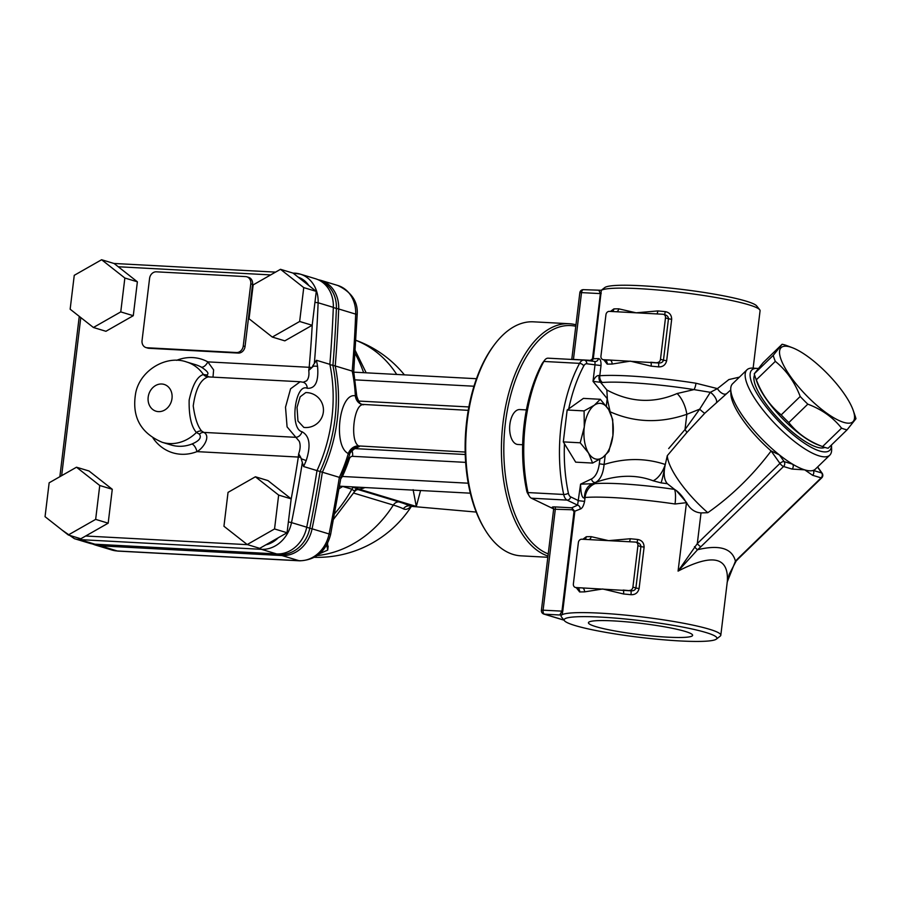 <?xml version="1.0" encoding="UTF-8"?>
<svg xmlns="http://www.w3.org/2000/svg" width="901" height="901" viewBox="0 0 901 901"><rect width="100%" height="100%" fill="white"/><g stroke="black" fill="none" stroke-linecap="round" stroke-linejoin="round"><path stroke-width="1.35" d="M706.012 632.536A76.945 8.334 -173.1 0 0 616.588 618.199A76.945 8.334 -173.1 0 0 564.476 620.744A76.945 8.334 -173.1 0 0 679.883 640.938A76.945 8.334 -173.1 0 0 716.351 639.124A76.945 8.334 -173.1 0 0 706.012 632.536M716.351 639.124L720.226 636.129A80.448 8.717 -173.1 0 0 720.811 635.239A80.448 8.717 -173.1 0 0 647.751 617.647A80.448 8.717 -173.1 0 0 562.066 614.764A80.448 8.717 -173.1 0 0 561.436 616.915L564.476 620.744M753.135 368.149L760.072 310.755A80.448 8.717 -173.1 0 0 759.712 309.753A80.448 8.717 -173.1 0 0 682.665 292.611A80.448 8.717 -173.1 0 0 601.327 290.28L583.499 289.66A3.503 1.836 -86.9 0 1 583.735 289.694M759.712 309.753L756.682 305.923A76.945 8.334 -173.1 0 0 746.107 301.148A76.945 8.334 -173.1 0 0 664.747 287.532A76.945 8.334 -173.1 0 0 604.796 287.554L601.215 290.325M757.313 368.408A55.963 16.421 -134.1 0 0 764.78 405.078A55.963 16.421 -134.1 0 0 819.73 451.007A55.963 16.421 -134.1 0 0 831.488 444.959L831.634 449.362A59.466 17.446 -134.1 0 1 829.787 455.151L815.382 469.128A59.466 17.446 -134.1 0 1 813.209 470.412A59.466 17.446 -134.1 0 1 804.739 469.86A59.466 17.446 -134.1 0 1 792.655 464.195A59.466 17.446 -134.1 0 1 779.388 454.904A59.466 17.446 -134.1 0 1 730.734 389.559A59.466 17.446 -134.1 0 1 732.581 383.77L746.974 369.793A59.466 17.446 -134.1 0 1 752.819 368.126L757.313 368.408A55.963 16.421 -134.1 0 1 758.068 368.475M829.787 455.151A59.466 17.446 -134.1 0 1 819.144 455.883A59.466 17.446 -134.1 0 1 766.267 413.998A59.466 17.446 -134.1 0 1 746.974 369.793M676.347 490.583L674.534 489.389A70.988 7.692 -173.1 0 0 595.133 483.634L580.571 484.164C580.83 493.883 582.136 498.478 584.467 497.971L585.053 497.487A80.448 8.717 6.9 0 1 675.052 503.997L686.348 502.679A17.491 6.284 -122.7 0 0 676.347 490.583L686.506 502.476C689.884 508.964 694.727 512.455 701.023 512.928L707.814 512.692C731.623 495.967 752.729 475.39 771.132 450.962A55.963 16.421 -134.1 0 1 730.88 394.052L730.734 389.559M701.023 512.928L697.306 543.585L779.951 463.407L771.132 450.962L779.388 454.904L784.14 461.616A3.503 1.565 144.7 0 0 779.951 463.407A3.503 1.025 45.9 0 0 783.555 466.504L792.058 469.072A3.503 2.962 -73.2 0 0 792.655 464.195L784.14 461.616A3.503 2.962 -73.2 0 1 783.555 466.504L700.91 546.682A3.503 1.025 -134.1 0 1 697.306 543.585L678.07 571.121L697.588 549.723A3.503 0.687 -131.1 0 1 694.48 546.659M739.394 377.147L728.875 379.569L717.433 388.613L695.966 383.229A80.448 8.717 -173.1 0 0 599.784 375.762L599.244 375.537A6.994 5.057 103.6 0 0 600.573 382.306L602.33 382.486A76.664 8.312 6.9 0 1 693.984 389.604L677.079 393.534C653.664 403.704 630.261 402.522 606.846 389.975L600.573 382.306L593.016 381.36L607.206 398.647L606.305 406.114M564.026 620.181L543.866 614.077A3.503 2.962 -73.2 0 0 544.463 614.178A3.503 1.836 -86.9 0 1 543.089 610.191L541.411 610.315L553.642 509.2L572.36 509.775L574.016 511.498L561.954 611.193L559.724 615L562.066 614.764L562.765 611.171L574.827 511.464L571.752 507.804L554.746 506.891C552.2 506.824 551.592 507.162 552.91 507.916L553.405 508.153M637.604 542.684L635.948 542.177A3.503 2.962 106.8 0 0 635.363 542.075L581.787 539.215A3.503 2.962 106.8 0 0 578.386 542.503L573.374 583.927A3.503 2.962 106.8 0 0 575.93 587.542L630.858 590.808A83.951 9.1 -173.1 0 0 623.132 590.065A3.503 0.912 -84.8 0 1 623.571 593.984A80.448 8.717 6.9 0 1 630.982 594.705A3.503 0.586 95.8 0 0 630.858 590.808C633.538 591.033 635.216 590.11 635.892 588.015L632.907 587.114A3.503 2.962 106.8 0 1 629.506 590.403M665.175 314.843L663.519 314.348A3.503 2.962 106.8 0 0 662.933 314.246L609.358 311.374A3.503 2.962 106.8 0 0 605.956 314.674L600.944 356.098A3.503 2.962 106.8 0 0 602.904 359.6L604.729 360.13M584.467 497.971A17.491 12.197 76.7 0 1 591.585 484.231L595.662 482.384C600.348 479.726 603.163 473.757 604.087 464.499L599.323 463.801C598.219 471.606 595.629 476.652 591.563 478.915A3.503 2.883 -113.7 0 0 595.662 482.384C616.926 474.827 636.072 474.286 653.09 480.774L661.064 482.868A20.982 1.554 99.9 0 0 665.129 465.265C663.361 473.791 664.093 479.929 667.337 483.691L674.534 489.389A17.491 4.156 -81.6 0 1 675.052 503.997M707.814 512.692A56.144 16.466 -134.1 0 1 667.303 455.658L686.697 432.717L704.773 413.244L730.745 389.964M665.129 465.265L667.303 455.658M686.506 502.476L678.07 571.121C712.184 553.405 728.616 556.728 727.366 581.066L720.811 635.239M736.23 560.929A3.503 1.351 -137.4 0 1 736.196 560.985A3.503 1.351 -137.4 0 1 735.43 561.165L727.265 581.9M813.209 470.412A3.503 2.962 106.8 0 1 812.612 475.289L821.126 477.868A3.503 1.025 45.9 0 0 821.746 477.823A3.503 3.503 0 0 0 822.163 473.284L822.163 473.284A3.503 1.565 144.7 0 0 821.712 472.98L813.209 470.412M727.096 582.801L729.202 574.297L736.185 560.974L739.102 557.989A3.503 1.025 -134.1 0 1 738.482 558.046L735.43 561.165C732.141 548.304 719.527 544.497 697.588 549.723L700.91 546.682M579.839 292.724L581.528 292.611A3.503 1.836 -86.9 0 1 583.499 289.66A3.503 3.503 0 0 0 579.839 292.724L571.786 359.319L573.441 359.42L581.528 292.611L600.381 293.613L592.498 358.789L593.308 358.756L601.327 290.28M632.907 587.114L637.919 545.691L640.904 546.592L635.892 588.015L639.091 588.578L644.102 547.155C644.012 542.774 641.861 540.206 637.66 539.474A80.448 8.717 -173.1 0 0 630.261 538.753A3.503 0.912 -84.8 0 1 629.202 541.749M635.948 542.177A3.503 2.962 106.8 0 1 637.919 545.691M575.93 587.542L577.282 587.948A3.503 2.804 -91.5 0 1 579.636 591.957A80.448 8.717 6.9 0 1 584.467 591.889A3.503 2.602 90 0 0 582.316 587.88A83.951 9.1 -173.1 0 0 577.282 587.948L576.989 587.925M584.467 591.889L602.724 588.972L623.571 593.984M588.803 539.586A3.503 2.602 90 0 0 591.146 536.658A80.448 8.717 -173.1 0 0 586.314 536.726A3.503 2.804 -91.5 0 1 584.704 539.361M630.261 538.753L608.569 540.645L591.146 536.658M586.314 536.726L582.857 539.271M576.313 587.722L579.636 591.957M636.703 542.481C639.35 542.999 640.757 544.373 640.904 546.592L644.102 547.155M636.883 542.458A3.503 0.586 95.8 0 0 637.66 539.474M630.982 594.705C635.25 594.863 637.953 592.824 639.091 588.578M603.501 359.702L609.887 360.051A83.951 9.1 -173.1 0 0 604.853 360.118L603.501 359.702A3.503 2.962 106.8 0 1 602.904 359.6M604.56 360.096L604.853 360.118A3.503 2.804 -91.5 0 1 607.206 364.128A80.448 8.717 6.9 0 1 612.038 364.06A3.503 2.602 90 0 0 609.887 360.051L658.428 362.979A83.951 9.1 -173.1 0 0 650.702 362.236A3.503 0.912 -84.8 0 1 651.141 366.155A80.448 8.717 6.9 0 1 658.552 366.876A3.503 0.586 95.8 0 0 658.428 362.979C661.109 363.204 662.787 362.27 663.463 360.186L660.478 359.285A3.503 2.962 106.8 0 1 657.077 362.574M660.478 359.285L665.49 317.862L668.474 318.763L663.463 360.186L666.661 360.749L671.673 319.326C671.583 314.933 669.443 312.377 665.231 311.645A80.448 8.717 -173.1 0 0 657.831 310.924A3.503 0.912 -84.8 0 1 656.773 313.92M663.519 314.348A3.503 2.962 106.8 0 1 665.49 317.862M612.038 364.06L630.295 361.143L651.141 366.155M657.831 310.924L636.14 312.816L618.717 308.829A80.448 8.717 -173.1 0 0 613.885 308.897A3.503 2.804 -91.5 0 1 612.275 311.532M664.274 314.652C666.92 315.159 668.328 316.533 668.474 318.763L671.673 319.326M664.454 314.629A3.503 0.586 95.8 0 0 665.231 311.645M658.552 366.876C662.821 367.034 665.524 364.995 666.661 360.749M616.374 311.757A3.503 2.602 90 0 0 618.717 308.829M613.885 308.897L610.428 311.431M603.884 359.893L607.206 364.128M544.632 360.209L542.627 362.866A6.994 3.66 93.1 0 0 542.098 363.689A113.672 59.477 93.1 0 0 526.713 490.887A6.994 3.66 93.1 0 0 527.592 493.264L529.292 496.113A10.497 5.496 -86.9 0 1 527.975 492.565A117.175 61.313 -86.9 0 1 543.844 361.447A10.497 5.496 -86.9 0 1 544.632 360.209A10.497 5.496 -86.9 0 1 548.112 358.181A10.497 5.496 -86.9 0 1 548.337 358.193M553.664 508.919L531.387 498.197A10.497 5.496 -86.9 0 1 529.292 496.113M568.711 408.885A113.672 59.477 -86.9 0 1 583.769 365.919A6.994 3.66 -86.9 0 1 586.765 363.756L595.009 364.837L594.987 361.538A3.503 3.221 89.6 0 0 595.246 361.549L595.246 361.549M591.563 478.915L580.571 484.164L577.586 505.157A3.503 3.187 -104.6 0 1 580.21 509.076C582.159 508.491 583.611 505.934 584.58 501.395L585.053 497.487A17.491 15.317 85.5 0 1 595.133 483.634M548.112 358.181L583.825 360.085A10.497 5.496 93.1 0 1 584.051 360.107A3.503 2.973 97.5 0 1 584.242 360.13L595.257 361.549A3.503 3.221 89.6 0 0 598.422 358.587L593.308 358.756L591.867 361.121M599.244 375.537C597.025 375.199 594.942 377.136 593.016 381.36L595.009 364.837L601.023 365.536C601.147 361.042 600.28 358.722 598.422 358.587M574.016 511.498L580.21 509.076M586.765 363.756A3.503 2.973 97.5 0 0 584.242 360.13L583.825 360.085A10.497 5.496 93.1 0 0 579.557 363.362A117.175 61.313 93.1 0 0 563.688 494.469A10.497 5.496 93.1 0 0 567.112 500.111A3.503 2.917 -64.3 0 0 570.66 496.879L578.566 500.686L584.58 501.395M610.36 412.703L607.206 398.647M661.064 482.868L667.337 483.691M653.09 480.774A20.982 11.206 108.3 0 0 665.276 464.477C645.443 457.922 625.046 457.922 604.087 464.499L605.179 455.546M610.45 411.937C634.856 422.659 660.32 423.447 686.855 414.291L699.672 409.178L685.008 429.552L668.677 448.574M695.966 383.229A6.994 2.207 99 0 1 693.984 389.604L710.315 392.318L699.672 409.178A6.994 0.676 43.3 0 0 704.773 413.244M686.697 432.717A6.994 1.881 43.1 0 0 685.008 429.552L686.855 414.291A20.982 9.753 72.9 0 0 677.079 393.534M607.342 398.535L606.846 389.975M726.037 393.883A6.994 3.435 47.9 0 1 717.433 388.613L710.315 392.318A6.994 2.59 50.9 0 1 715.157 397.431A6.994 2.59 50.9 0 1 716.498 402.308M572.36 509.775A1.746 0.912 93.1 0 0 571.752 507.804L577.586 505.157L567.112 500.111L531.387 498.197M553.653 509.189L553.383 508.04A1.746 1.453 -64.3 0 0 553.327 508.018M598.985 290.516L600.381 293.613L601.204 293.58M592.498 358.789L590.448 360.332A1.746 0.912 -86.9 0 1 590.313 360.918M667.371 637.153A52.472 5.688 6.9 0 1 614.505 630.88A52.472 5.688 6.9 0 1 588.432 622.704A52.472 5.688 6.9 0 1 613.682 620.913A52.472 5.688 6.9 0 1 666.402 627.152A52.472 5.688 6.9 0 1 692.621 635.318A52.472 5.688 6.9 0 1 667.371 637.153M824.843 447.403A50.715 14.878 -134.1 0 1 764.836 402.296A50.715 14.878 -134.1 0 1 754.576 374.974M790.335 347.02A51.594 15.137 45.9 0 0 790.639 376.708A51.594 15.137 45.9 0 0 843.708 422.355A51.594 15.137 45.9 0 0 853.224 410.451A51.594 15.137 45.9 0 0 792.373 347.718A51.594 15.137 45.9 0 0 790.335 347.02M773.249 355.366L782.113 344.261L763.113 362.686L754.25 373.791A57.709 16.928 45.9 0 0 755.106 376.641A57.709 16.928 45.9 0 0 756.333 379.794C761.841 394.21 770.13 405.912 781.212 414.899A57.709 16.928 45.9 0 0 788.825 422.58C797.284 433.291 808.524 441.287 822.557 446.581A57.709 16.928 45.9 0 0 823.187 446.817A57.709 16.928 45.9 0 0 825.462 447.594A57.709 16.928 45.9 0 0 828.098 448.248L847.086 429.822A57.709 16.928 -134.1 0 1 844.451 429.18A57.709 16.928 -134.1 0 1 841.557 428.155C833.098 417.445 821.847 409.448 807.814 404.155A57.709 16.928 -134.1 0 1 800.201 396.474C794.705 382.069 786.404 370.367 775.322 361.369A57.709 16.928 -134.1 0 1 773.249 355.366L754.25 373.791M782.113 344.261A57.709 16.928 -134.1 0 1 787.023 345.691L792.373 347.718M853.224 410.451L855.094 415.868A57.709 16.928 -134.1 0 1 855.95 418.717L847.086 429.822M841.557 428.155L822.557 446.581M807.814 404.155L788.825 422.58M800.201 396.474L781.212 414.899M775.322 361.369L756.333 379.794M823.187 446.817L817.838 444.79A51.594 15.137 -134.1 0 1 756.975 382.058L755.106 376.641M255.4 476.787L267.924 480.571L291.169 498.861L287.07 532.75L259.725 548.337L247.201 544.542L223.944 526.252L228.043 492.374L255.4 476.787L278.646 495.077L274.546 528.955L247.201 544.542M287.07 532.75L274.546 528.955M291.169 498.861L278.646 495.077M76.495 467.214L89.019 470.998L112.276 489.288L108.176 523.177L80.82 538.764L68.296 534.969L45.05 516.678L49.15 482.801L76.495 467.214L99.752 485.504L95.652 519.381L68.296 534.969M108.176 523.177L95.652 519.381M112.276 489.288L99.752 485.504M62.124 530.115L74.378 538.674L89.582 543.269A31.479 26.613 -73.2 0 0 94.943 544.204L276.641 553.935A31.479 26.613 -73.2 0 0 306.723 527.198A1189.241 1005.223 -73.2 0 0 317.006 470.592A150.399 127.131 -73.2 0 0 329.856 364.331A1189.241 1005.223 -73.2 0 0 333.325 307.354A31.479 26.613 -73.2 0 0 315.418 278.713L300.202 274.107A31.479 26.613 -73.2 0 0 294.852 273.172A3.503 1.836 -86.9 0 0 294.616 273.127A3.503 1.836 -86.9 0 0 293.647 273.577M246.851 276.81L248.631 277.35A6.994 5.913 106.8 0 1 252.562 284.367L245.049 346.502A6.994 5.913 106.8 0 1 238.258 353.079L148.958 348.304A6.994 5.913 106.8 0 1 147.775 348.101L145.985 347.561A6.994 5.913 -73.2 0 0 147.178 347.763L236.467 352.539A6.994 5.913 -73.2 0 0 243.259 345.961L250.771 283.826A6.994 5.913 -73.2 0 0 246.851 276.81A6.994 5.913 -73.2 0 0 245.658 276.596L156.369 271.82A6.994 5.913 -73.2 0 0 149.577 278.409L142.054 340.544A6.994 5.913 -73.2 0 0 145.985 347.561M300.743 457.381L298.321 457.055L298.67 453.845L300.743 457.381L303.581 466.527A150.399 127.131 -73.2 0 0 306.194 460.569C311.059 445.466 309.651 435.847 301.959 431.714C289.424 428.944 295.066 382.767 307.218 388.275C315.339 388.838 318.796 381.551 317.58 366.437A6.994 1.881 170.6 0 0 313.368 366.223L308.773 370.435L309.189 367.304L311.622 367.45M329.856 364.331L316.442 360.276L312.501 366.313M308.761 370.435C309.336 375.199 308.604 378.668 306.588 380.841L303.209 382.261M213.008 377.069L213.616 369.883L207.827 361.875A6.994 3.683 -61.3 0 1 201.261 367.09C207.737 371.257 209.505 373.881 206.554 374.974L203.423 374.512C197.342 376.258 192.577 384.772 189.154 400.078C188.827 415.778 191.249 426.59 196.407 432.491A6.994 6.239 137.6 0 1 201.61 431.005C197.691 426.387 194.898 418.019 193.231 405.923C195.573 389.029 200.551 379.355 208.154 376.888A6.994 6.544 81.3 0 1 203.423 374.512A41.975 35.477 -73.2 0 0 186.541 361.954C166.854 354.848 140.804 369.613 135.837 392.239C131.4 416.262 140.207 432.953 162.248 442.312A41.975 35.477 -73.2 0 0 196.407 432.491L199.403 434.147C201.801 437.593 199.312 440.882 191.947 444.013A6.994 3.12 -111.2 0 1 196.959 451.626C203.626 448.101 211.048 435.926 203.806 432.401L201.61 431.005M208.154 376.888L300.213 381.742L290.584 388.793L285.516 407.173L287.081 426.883L299.267 441.321C300.607 444.779 300.405 448.946 298.67 453.834M305.743 392.577A17.491 17.491 0 0 1 323.436 411.014A17.491 17.491 0 0 1 303.851 427.423L297.961 421.049L297.026 407.365L300.157 396.812L305.743 392.588M302.128 459.082L301.317 458.767M302.128 459.093L306.194 460.569M92.24 543.9L94.954 544.902A31.479 26.613 -73.2 0 0 100.304 545.837L282.002 555.557A31.479 26.613 -73.2 0 0 312.084 528.819A1189.241 1005.223 -73.2 0 0 322.367 472.214L303.581 466.527M327.604 543.303L327.75 550.072L326.725 544.947M320.429 280.921A30.882 26.106 106.8 0 1 336.388 308.469A1188.644 1004.716 106.8 0 1 332.92 365.513A149.803 126.624 106.8 0 1 320.092 471.516A1188.644 1004.716 106.8 0 1 309.798 528.2A30.882 26.106 106.8 0 1 280.29 554.419L98.592 544.7A30.882 26.106 106.8 0 1 94.988 544.215M329.912 364.601L335.228 365.952A150.399 127.131 -73.2 0 1 322.367 472.214L339.362 477.35A1189.241 1005.223 106.8 0 1 329.079 533.966A31.479 26.613 106.8 0 1 298.997 560.692L117.299 550.973A31.479 26.613 106.8 0 1 111.949 550.038L94.954 544.902M333.314 307.534L336.388 308.469A10.497 1.644 2.3 0 1 338.686 308.975A1189.241 1005.223 -73.2 0 1 335.228 365.952L352.223 371.099L353.688 372.192L357.156 315.035C358.294 302.072 351.829 292.217 337.774 285.471A31.479 26.613 106.8 0 1 355.681 314.122A1189.241 1005.223 106.8 0 1 352.223 371.099A150.399 127.131 106.8 0 1 355.332 395.821C339.328 392.217 332.751 446.232 348.293 453.552L349.611 454.791C349.002 452.516 356.852 446.693 356.616 448.045L353.282 448.146M306.7 527.265L309.798 528.2A10.497 0.619 11.5 0 1 312.084 528.819L329.079 533.966A10.497 0.619 11.5 0 1 330.588 534.608L340.905 477.812L339.362 477.35A150.399 127.131 106.8 0 0 348.293 453.552A10.497 8.807 -61.1 0 1 358.654 445.927C349.419 441.028 354.127 402.499 363.677 404.763L363.52 404.752A10.497 9.055 94.9 0 1 363.441 404.74A10.497 9.055 94.9 0 1 355.332 395.821L356.762 396.147C358.677 401.869 360.4 404.605 361.932 404.358A10.497 9.674 111.9 0 1 356.086 395.888M351.514 486.833L353.282 487.362A6.994 5.913 -73.2 0 0 351.84 489.209L354.757 491.338L357.832 488.702M353.733 493.095L393.32 505.067A96.936 10.508 6.9 0 1 403.344 508.806A55.963 16.038 95 0 0 410.98 506.339M353.71 486.945A17.491 14.788 -73.2 0 1 353.282 487.362L358.283 488.905A6.994 6.273 84.2 0 0 357.472 488.826M364.939 487.542A17.491 14.788 106.8 0 1 358.283 488.905L416.307 506.452L420.576 490.527M413.108 489.671L416.307 506.452L409.55 505.855A102.996 11.161 -173.1 0 0 398.895 501.891L358.35 489.637L358.283 488.905M340.33 486.225L339.553 486.101M340.736 478.859L342.391 476.471A6.994 0.619 25 0 0 341.682 476.1M465.175 452.054L358.654 445.927M355.737 448.281L359.544 446.4A10.497 9.674 -68.1 0 0 349.002 454.014M353.8 372.158L356.773 396.147M339.114 488.702L342.707 486.45A6.994 2.973 50.3 0 1 342.695 486.36M319.618 553.676L327.75 550.072M124.856 278.026L120.757 311.904L93.411 327.491L70.154 309.201L74.254 275.323L101.61 259.736L124.856 278.026L137.38 281.81L133.28 315.699L105.935 331.286L93.411 327.491M101.61 259.736L114.134 263.52L137.38 281.81M133.28 315.699L120.757 311.904M280.504 269.309L293.028 273.093L316.274 291.383L312.174 325.272L284.829 340.848L272.305 337.064L249.059 318.774L253.158 284.896L280.504 269.309L303.75 287.599L299.65 321.477L272.305 337.064M316.274 291.383L303.75 287.599M312.174 325.272L299.65 321.477M522.659 444.745L517.895 444.486A17.491 9.156 -86.9 0 1 509.684 426.533A17.491 9.156 -86.9 0 1 519.764 409.561L526.387 409.91M600.325 399.289L583.409 398.388L567.157 410L563.305 441.884L575.683 462.157L592.61 463.069L588.544 453.045A27.987 14.641 93.1 0 0 602.859 457.37A27.987 14.641 93.1 0 0 612.905 435.622A27.987 14.641 93.1 0 0 608.648 409.538A27.987 14.641 93.1 0 0 594.333 405.213L600.325 399.289L608.648 409.538L612.714 419.562L612.905 435.622L608.851 451.446L602.859 457.37L592.61 463.069M588.544 453.045L580.221 442.796L584.287 426.961A27.987 14.641 93.1 0 0 588.544 453.045M584.287 426.961L584.085 410.901L594.333 405.213A27.987 14.641 93.1 0 0 584.287 426.961M563.305 441.884L580.221 442.796M567.157 410L584.085 410.901M547.831 557.28L520.981 555.838A117.175 61.313 -86.9 0 1 484.704 529.169A117.175 61.313 -86.9 0 1 494.581 344.464A117.175 61.313 -86.9 0 1 533.493 321.826L569.218 323.729A117.175 61.313 93.1 0 0 502.341 429.056A117.175 61.313 93.1 0 0 547.977 556.063M494.581 344.464L493.59 345.793A115.429 60.401 93.1 0 0 483.848 527.749L484.704 529.169M575.953 324.822A117.175 61.313 93.1 0 0 569.218 323.729M548.236 553.901A115.429 60.401 -86.9 0 1 505.405 422.963A115.429 60.401 -86.9 0 1 575.784 326.263M563.947 620.079L544.463 614.178L559.724 615M817.511 467.056L821.712 472.98A3.503 2.962 106.8 0 1 821.126 477.868L738.482 558.046M792.058 469.072L804.739 469.86L812.612 475.289M583.769 365.919A3.503 1.993 28.2 0 0 579.557 363.362L543.844 361.447L542.098 363.689M570.66 496.879A6.994 3.66 -86.9 0 1 568.385 493.117A3.503 1.363 -12 0 1 563.688 494.469L527.975 492.565L526.713 490.887M568.385 493.117A113.672 59.477 -86.9 0 1 564.443 443.754M599.863 459.307L599.323 463.801M602.33 382.486A6.994 6.127 85.5 0 1 599.784 375.762L601.023 365.536M562.765 611.171L543.089 610.191L555.354 508.862A1.746 0.912 93.1 0 0 554.746 506.891M590.448 360.332L573.441 359.42A1.746 0.912 -86.9 0 1 573.419 359.533M278.274 537.762A27.987 23.651 106.8 0 1 265.84 544.846M252.562 284.367L250.771 283.826M245.049 346.502L243.259 345.961M238.258 353.079L236.467 352.539M148.958 348.304L147.178 347.763M153.046 438.123A48.969 41.39 -73.2 0 0 196.959 451.626L298.321 457.055A1185.739 1002.261 106.8 0 1 297.533 462.134A1185.739 1002.261 106.8 0 1 291.091 499.514M288.388 521.87L291.507 522.603A1189.241 1005.223 -73.2 0 0 302.274 462.99M260.31 547.999A3.503 1.836 93.1 0 0 261.436 549.328A31.479 26.613 -73.2 0 0 291.507 522.603L306.723 527.198M78.545 538.077A3.503 1.836 93.1 0 0 79.739 539.609L261.436 549.328L276.641 553.935M247.617 544.677L85.651 536.005M74.378 538.674A31.479 26.613 -73.2 0 0 79.739 539.609L94.943 544.204M61.651 475.672L80.786 317.557M118.234 266.752L270.672 274.906M314.945 302.364L318.121 302.759A31.479 26.613 -73.2 0 0 300.202 274.107L292.848 273.037M298.231 277.181A27.987 23.651 106.8 0 1 308.806 285.504M314.404 362.743A1189.241 1005.223 -73.2 0 0 318.121 302.759L333.325 307.354M312.253 324.608A1185.739 1002.261 106.8 0 1 309.617 362.191A1185.739 1002.261 106.8 0 1 309.189 367.304L207.827 361.875A48.969 41.39 -73.2 0 0 176.573 360.344M199.403 434.147A6.994 5.913 106.8 0 1 203.806 432.401L295.359 437.3A6.994 5.913 -73.2 0 0 301.959 431.714M208.998 376.855A6.994 5.913 106.8 0 1 206.554 374.974M172.001 398.445A13.988 11.826 106.8 0 1 152.686 409.448A13.988 11.826 106.8 0 1 155.58 385.538A13.988 11.826 106.8 0 1 172.001 398.445M191.947 444.013A41.975 35.477 106.8 0 1 171.201 445.015L162.248 442.312M186.552 361.965L195.494 364.668A41.975 35.477 106.8 0 1 201.261 367.09M307.218 388.275A6.994 5.913 -73.2 0 0 303.232 382.272A6.994 5.913 -73.2 0 0 303.085 382.227M317.58 366.437A150.399 127.131 -73.2 0 0 316.442 360.276M355.918 340.364A111.927 94.605 106.8 0 1 396.71 374.456M398.895 501.891A6.994 5.913 -73.2 0 0 393.32 505.067A111.927 94.605 106.8 0 1 317.22 555.557M97.409 544.339L98.592 544.7A10.497 5.496 93.1 0 0 100.304 545.837L117.299 550.973A10.497 5.496 93.1 0 0 117.997 551.097L111.949 550.038M278.724 553.946L280.29 554.419A10.497 5.496 93.1 0 0 282.002 555.557L298.997 560.692A10.497 5.496 93.1 0 0 299.695 560.816C315.834 560.073 326.128 551.333 330.588 534.608M357.156 315.035A10.497 1.644 2.3 0 0 355.681 314.122L338.686 308.975A31.479 26.613 -73.2 0 0 320.779 280.335L337.774 285.471M342.752 486.36A6.994 5.913 106.8 0 0 342.707 486.45L351.84 489.209A127.672 107.917 106.8 0 1 334.688 513.615M355.084 353.519A127.672 107.917 106.8 0 1 363.621 372.676M473.971 386.225L355.084 379.862M358.215 487.182A17.491 12.659 -111.5 0 1 357.033 488.376A6.994 6.893 -44.1 0 0 354.735 490.696M358.35 489.637A6.994 5.913 -73.2 0 0 355.557 490.245M410.721 506.272L411.205 506.339A52.472 15.035 -85 0 1 409.55 505.855A6.994 6.656 -63.3 0 0 403.344 508.806M468.238 483.206L342.391 476.471A134.666 113.83 -73.2 0 0 349.363 458.823A3.503 2.962 106.8 0 1 352.573 456.323L465.659 462.371M465.243 454.509L354.926 448.608M468.869 406.948L359.319 401.091A3.503 2.962 106.8 0 1 358.136 400.72M359.319 401.091A6.994 3.66 -86.9 0 1 359.15 402.161M352.573 456.323A6.994 3.66 93.1 0 0 351.976 450.725M349.363 458.823L348.45 458.519M327.739 549.813L328.189 546.107M739.102 558.001L821.746 477.823M817.658 466.921L822.163 473.284M541.411 610.315A3.503 3.503 0 0 0 543.866 614.077M577.158 587.959L575.334 587.429M59.86 476.697L79.265 316.364M113.954 263.464L275.571 272.113M300.224 381.742L303.232 382.272M299.695 560.816L117.997 551.097M340.905 477.812L349.622 454.791M333.629 519.167L354.757 491.349M355.276 350.613L366.189 372.823M314.438 557.314A111.927 111.927 0 0 0 411.408 506.362M404.403 374.861A111.927 111.927 0 0 0 355.918 340.296M476.46 378.713L353.699 372.147M470.333 493.185L340.206 486.225M468.25 410.349L361.932 404.358M411.205 506.339L476.235 512.072M320.779 280.335L317.963 279.648"/></g></svg>
